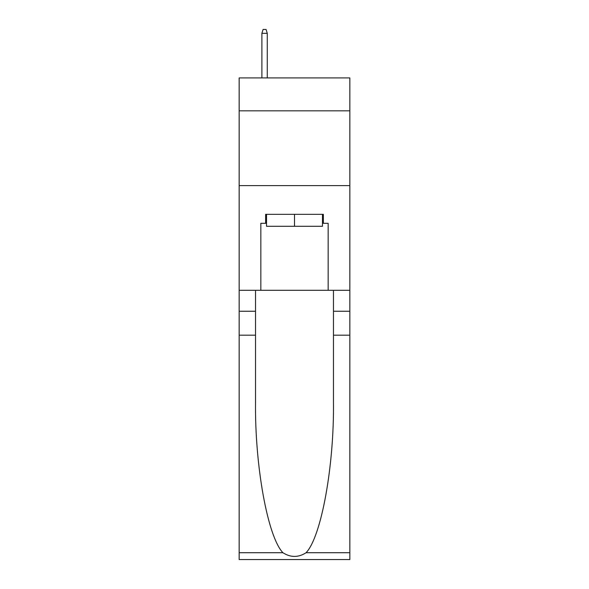 <?xml version="1.0" encoding="UTF-8"?>
<svg xmlns="http://www.w3.org/2000/svg" width="589" height="589" viewBox="0 0 589 589"><rect width="100%" height="100%" fill="white"/><g stroke="black" fill="none" stroke-linecap="round" stroke-linejoin="round"><path stroke-width="0.88" d="M349.844 110.82L349.844 77.91L239.156 77.91L239.156 110.82L349.844 110.82L349.844 290.311L328.154 290.311L328.154 223.305L323.368 223.305L323.368 214.33L265.632 214.33L265.632 223.305L266.53 223.305M239.156 335.185L255.538 335.185L255.538 401.889C254.742 465.641 267.671 536.866 282.926 552.725C290.635 557.643 298.351 557.643 306.074 552.725L349.844 552.725L349.844 559.55L239.156 559.55L239.156 110.82M322.47 214.33L322.47 226.294L266.53 226.294L266.53 214.33M294.5 214.33L294.5 226.294M306.074 552.725C321.329 536.866 334.257 465.641 333.462 401.889L333.462 290.311M333.462 335.185L349.844 335.185L349.844 290.311M255.538 290.311L255.538 335.185M349.844 552.725L349.844 335.185M239.156 290.311L260.846 290.311L260.846 223.305L265.632 223.305M239.156 185.609L349.844 185.609M260.846 290.311L328.154 290.311M322.47 223.305L323.368 223.305M267.273 77.91L267.273 33.337L261.891 33.337L261.891 77.91M261.891 33.337L263.092 29.45L266.081 29.45L267.273 33.337M333.462 311.25L349.844 311.25M255.538 311.25L239.156 311.25M239.156 552.725L282.926 552.725"/></g></svg>
